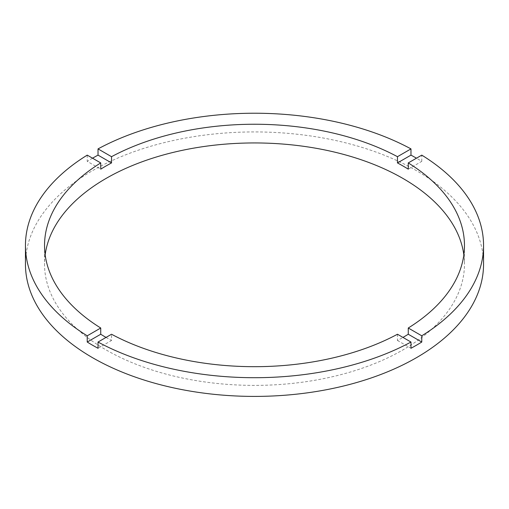 <?xml version="1.0" encoding="UTF-8"?>
<svg xmlns="http://www.w3.org/2000/svg" width="509" height="509" viewBox="0 0 509 509"><rect width="100%" height="100%" fill="white"/><g stroke="black" fill="none" stroke-linecap="round" stroke-linejoin="round"><path stroke-width="0.38" stroke-dasharray="2.54 1.91" d="M45.161 254.818A209.963 121.218 0 0 0 44.538 264.171A209.963 121.218 0 0 0 106.031 349.887A209.963 121.218 0 0 0 334.852 376.164A209.963 121.218 0 0 0 464.462 264.171A209.963 121.218 0 0 0 463.839 254.818M106.031 337.416L106.031 337.416A209.963 121.218 0 0 0 111.528 340.476L111.528 334.241M483.55 264.171A229.05 132.238 0 0 0 416.464 170.661A229.05 132.238 0 0 0 166.844 141.992A229.05 132.238 0 0 0 25.45 264.171M408.269 169.16L421.77 161.359A229.05 132.238 0 0 0 416.464 158.191L416.464 158.191M421.77 161.359L421.77 155.13M87.23 155.13L87.23 161.359L100.731 169.16M92.536 158.191A229.05 132.238 0 0 0 87.23 161.359M397.472 334.241L397.472 340.476A209.963 121.218 0 0 0 402.969 337.416M98.027 348.277L111.528 340.476M397.472 340.476L410.973 348.277M44.538 245.465L44.538 264.171M464.462 245.465L464.462 264.171"/><path stroke-width="0.76" d="M106.031 337.416A209.963 121.218 0 0 1 100.731 334.241L100.731 328.012L87.23 335.806A229.05 132.238 0 0 1 25.45 245.465L25.45 264.171A229.05 132.238 0 0 0 92.536 357.681A229.05 132.238 0 0 0 342.156 386.344A229.05 132.238 0 0 0 483.55 264.171L483.55 245.465A229.05 132.238 0 0 0 421.77 155.13L408.269 162.925A209.963 121.218 0 0 1 464.462 245.465A209.963 121.218 0 0 1 408.269 328.012L408.269 334.241A209.963 121.218 0 0 1 402.969 337.416M25.45 245.465A229.05 132.238 0 0 1 87.23 155.13L100.731 162.925A209.963 121.218 0 0 0 44.538 245.465A209.963 121.218 0 0 0 100.731 328.012M100.731 162.925L100.731 169.16A209.963 121.218 0 0 1 111.528 162.925L111.528 156.689L98.027 148.895A229.05 132.238 0 0 1 410.973 148.895L397.472 156.689A209.963 121.218 0 0 0 111.528 156.689M397.472 156.689L397.472 162.925A209.963 121.218 0 0 1 402.969 165.985A209.963 121.218 0 0 1 408.269 169.16L408.269 162.925M463.839 254.818A209.963 121.218 0 0 0 402.969 178.455A209.963 121.218 0 0 0 181.7 150.467A209.963 121.218 0 0 0 45.161 254.818M100.731 334.241L87.23 342.042A229.05 132.238 0 0 0 92.536 345.21A229.05 132.238 0 0 0 98.027 348.277L98.027 342.042A229.05 132.238 0 0 0 410.973 342.042L410.973 348.277A229.05 132.238 0 0 0 421.77 342.042L408.269 334.241M421.77 342.042L421.77 335.806A229.05 132.238 0 0 0 483.55 245.465M421.77 335.806L408.269 328.012M98.027 342.042L111.528 334.241A209.963 121.218 0 0 0 397.472 334.241L410.973 342.042M87.23 342.042L87.23 335.806M111.528 162.925L98.027 155.13A229.05 132.238 0 0 0 92.536 158.191M98.027 155.13L98.027 148.895M410.973 148.895L410.973 155.13L397.472 162.925M416.464 158.191A229.05 132.238 0 0 0 410.973 155.13"/></g></svg>
